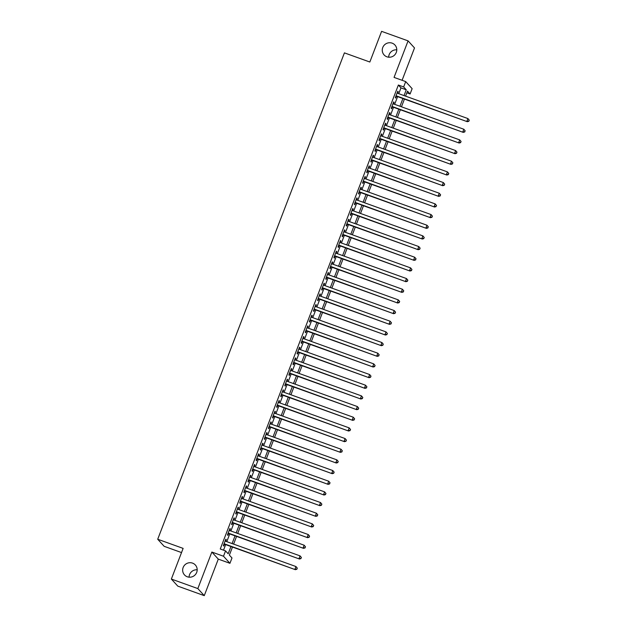 <?xml version="1.0" encoding="UTF-8"?>
<svg xmlns="http://www.w3.org/2000/svg" width="627" height="627" viewBox="0 0 627 627"><rect width="100%" height="100%" fill="white"/><g stroke="black" fill="none" stroke-linecap="round" stroke-linejoin="round"><path stroke-width="0.94" d="M192.544 563.124A7.352 7.163 137.7 0 1 195.89 573.932A7.352 7.163 137.7 0 1 184.479 574.896A7.352 7.163 137.7 0 1 192.544 563.124M392.141 43.153A7.352 7.163 137.7 0 1 395.488 53.961A7.352 7.163 137.7 0 1 384.085 54.925A7.352 7.163 137.7 0 1 392.141 43.153M189.088 577.169A7.352 7.163 137.7 0 1 197.184 569.802M388.685 57.198A7.352 7.163 137.7 0 1 396.781 49.831M232.468 547.058L229.38 555.107L231.99 557.975L229.944 563.312L223.51 556.235L225.555 550.906L228.165 553.774L230.948 546.517M218.29 559.119L211.855 552.05L197.834 588.581L171.359 579.058L177.794 586.127L204.269 595.65L218.29 559.119L229.944 563.312M181.524 552.567L164.149 546.313L157.714 539.244L344.419 52.872L369.836 62.018L381.6 31.35L408.075 40.873L394.054 77.403L405.708 81.596L412.135 88.666L410.089 94.003L407.479 91.134L405.567 96.135M402.095 80.295L414.51 47.942L408.075 40.873M406.829 92.827L410.089 94.003M197.834 588.581L204.269 595.65M225.642 541.25L226.253 539.667L225.822 539.189L223.361 545.584L223.8 546.062L224.513 544.197M229.741 530.583L230.344 529L229.913 528.522L227.46 534.917L227.891 535.395L228.604 533.53M233.832 519.916L234.443 518.333L234.004 517.855L231.551 524.25L231.982 524.728L232.703 522.863M237.931 509.249L238.534 507.666L238.103 507.188L235.642 513.591L236.081 514.069L236.794 512.196M242.022 498.583L242.633 496.999L242.194 496.521L239.741 502.925L240.172 503.403L240.893 501.529M246.113 487.916L246.725 486.333L246.293 485.854L243.832 492.258L244.271 492.736L244.985 490.87M250.212 477.249L250.816 475.666L250.385 475.188L247.931 481.591L248.363 482.069L249.076 480.204M254.303 466.59L254.915 464.999L254.476 464.521L252.023 470.924L252.454 471.402L253.175 469.537M258.402 455.923L259.006 454.332L258.575 453.862L256.114 460.257L256.553 460.735L257.266 458.87M262.494 445.256L263.105 443.673L262.666 443.195L260.213 449.59L260.644 450.068L261.365 448.203M266.593 434.589L267.196 433.006L266.765 432.528L264.304 438.924L264.743 439.402L265.456 437.536M270.684 423.923L271.295 422.339L270.856 421.861L268.403 428.257L268.834 428.735L269.547 426.869M274.775 413.256L275.386 411.673L274.947 411.194L272.494 417.59L272.925 418.068L273.646 416.203M278.874 402.589L279.477 401.006L279.046 400.528L276.585 406.931L277.024 407.401L277.737 405.536M282.965 391.922L283.576 390.339L283.138 389.861L280.684 396.264L281.115 396.742L281.837 394.869M287.064 381.255L287.668 379.672L287.237 379.194L284.776 385.597L285.214 386.075L285.928 384.21M291.155 370.588L291.767 369.005L291.328 368.527L288.875 374.93L289.306 375.408L290.019 373.543M295.246 359.922L295.858 358.338L295.419 357.86L292.966 364.263L293.397 364.742L294.118 362.876M299.345 349.263L299.949 347.671L299.518 347.193L297.057 353.597L297.496 354.075L298.209 352.209M303.437 338.596L304.048 337.012L303.609 336.534L301.156 342.93L301.587 343.408L302.308 341.543M307.536 327.929L308.139 326.346L307.708 325.868L305.247 332.263L305.686 332.741L306.399 330.876M311.627 317.262L312.238 315.679L311.799 315.201L309.346 321.596L309.777 322.074L310.498 320.209M315.718 306.595L316.329 305.012L315.89 304.534L313.437 310.929L313.868 311.407L314.589 309.542M319.817 295.928L320.421 294.345L319.989 293.867L317.528 300.262L317.967 300.741L318.681 298.875M323.908 285.261L324.52 283.678L324.081 283.2L321.627 289.603L322.059 290.082L322.78 288.208M328.007 274.595L328.611 273.011L328.18 272.533L325.719 278.937L326.158 279.415L326.871 277.542M332.098 263.928L332.71 262.345L332.271 261.867L329.818 268.27L330.249 268.748L330.97 266.883M336.19 253.261L336.801 251.678L336.362 251.2L333.909 257.603L334.348 258.081L335.061 256.216M340.289 242.594L340.892 241.011L340.461 240.533L338 246.936L338.439 247.414L339.152 245.549M344.38 231.935L344.991 230.344L344.552 229.866L342.099 236.269L342.53 236.747L343.251 234.882M348.479 221.268L349.082 219.685L348.651 219.207L346.19 225.602L346.629 226.081L347.342 224.215M352.57 210.601L353.181 209.018L352.742 208.54L350.289 214.936L350.72 215.414L351.441 213.548M356.661 199.935L357.272 198.351L356.834 197.873L354.38 204.269L354.819 204.747L355.533 202.882M360.76 189.268L361.364 187.685L360.933 187.207L358.472 193.602L358.91 194.08L359.624 192.215M364.851 178.601L365.463 177.018L365.024 176.54L362.571 182.943L363.002 183.413L363.723 181.548M368.95 167.934L369.554 166.351L369.123 165.873L366.662 172.276L367.101 172.754L367.814 170.881M373.041 157.267L373.653 155.684L373.214 155.206L370.761 161.609L371.192 162.087L371.913 160.214M377.133 146.6L377.744 145.017L377.313 144.539L374.852 150.942L375.291 151.42L376.004 149.555M381.232 135.934L381.835 134.35L381.404 133.872L378.943 140.276L379.382 140.754L380.095 138.888M385.323 125.275L385.934 123.684L385.495 123.205L383.042 129.609L383.473 130.087L384.194 128.221M389.422 114.608L390.025 113.017L389.594 112.546L387.133 118.942L387.572 119.42L388.285 117.555M393.513 103.941L394.124 102.358L393.685 101.88L391.232 108.275L391.663 108.753L392.384 106.888M398.748 93.682L400.974 87.89L398.364 85.029L220.257 549.001L225.555 550.906M223.518 550.177L225.657 544.604M226.786 541.657L229.748 533.945M230.877 530.991L233.84 523.279M234.976 520.324L237.939 512.612M239.067 509.657L242.03 501.945M243.166 498.998L246.129 491.278M247.257 488.331L250.22 480.611M251.349 477.664L254.311 469.944M255.448 466.997L258.41 459.277M259.539 456.331L262.501 448.611M263.638 445.664L266.6 437.944M267.729 434.997L270.692 427.285M271.82 424.33L274.783 416.618M275.919 413.663L278.882 405.951M280.01 402.996L282.973 395.284M284.109 392.337L287.072 384.617M288.201 381.671L291.163 373.951M292.292 371.004L295.254 363.284M296.391 360.337L299.353 352.617M300.482 349.67L303.444 341.95M304.581 339.003L307.543 331.283M308.672 328.336L311.635 320.616M312.763 317.67L315.726 309.957M316.862 307.003L319.825 299.291M320.953 296.336L323.916 288.624M325.052 285.669L328.015 277.957M329.144 275.01L332.106 267.29M333.235 264.343L336.197 256.623M337.334 253.676L340.296 245.956M341.425 243.01L344.388 235.29M345.524 232.343L348.487 224.623M349.615 221.676L352.578 213.956M353.706 211.009L356.669 203.289M357.805 200.342L360.768 192.63M361.897 189.675L364.859 181.963M365.996 179.008L368.958 171.296M370.087 168.35L373.049 160.63M374.186 157.683L377.14 149.963M378.277 147.016L381.24 139.296M382.368 136.349L385.331 128.629M386.467 125.682L389.43 117.962M390.558 115.015L393.521 107.295M394.657 104.348L397.612 96.629M397.604 93.274L398.216 91.691L397.784 91.213L395.323 97.608L395.762 98.086L396.476 96.221M211.855 552.05L223.51 556.235M398.364 85.029L403.655 86.934L405.708 81.596M171.359 579.058L183.131 548.39L157.714 539.244M404.431 99.082L401.468 106.802M400.339 109.749L397.377 117.468M396.24 120.415L393.278 128.135M392.149 131.082L389.187 138.802M388.058 141.749L385.096 149.469M383.959 152.416L380.997 160.128M379.868 163.083L376.905 170.795M375.769 173.75L372.806 181.462M371.678 184.416L368.715 192.128M367.587 195.075L364.624 202.795M363.488 205.742L360.525 213.462M359.396 216.409L356.434 224.129M355.297 227.076L352.335 234.796M351.206 237.743L348.244 245.463M347.107 248.41L344.152 256.13M343.016 259.076L340.053 266.796M338.925 269.743L335.962 277.455M334.826 280.41L331.863 288.122M330.735 291.077L327.772 298.789M326.636 301.744L323.681 309.456M322.544 312.403L319.582 320.123M318.453 323.07L315.491 330.79M314.354 333.736L311.392 341.456M310.263 344.403L307.301 352.123M306.164 355.07L303.202 362.79M302.073 365.737L299.11 373.457M297.982 376.404L295.019 384.116M293.883 387.071L290.92 394.783M289.792 397.737L286.829 405.45M285.693 408.404L282.73 416.116M281.601 419.063L278.639 426.783M277.51 429.73L274.548 437.45M273.411 440.397L270.449 448.117M269.32 451.064L266.357 458.784M265.221 461.731L262.258 469.451M261.13 472.397L258.167 480.117M257.039 483.064L254.076 490.784M252.94 493.731L249.977 501.443M248.848 504.398L245.886 512.11M244.749 515.065L241.787 522.777M240.658 525.732L237.696 533.444M236.567 536.391L233.605 544.111M404.047 95.586L406.265 89.794L403.655 86.934M232.084 543.562L235.047 535.85M236.175 532.895L239.138 525.183M240.266 522.228L243.229 514.516M244.365 511.569L247.328 503.849M248.457 500.902L251.419 493.183M252.556 490.236L255.518 482.516M256.647 479.569L259.609 471.849M260.738 468.902L263.701 461.182M264.837 458.235L267.8 450.515M268.928 447.568L271.891 439.848M273.027 436.901L275.99 429.189M277.118 426.235L280.081 418.522M281.209 415.568L284.172 407.856M285.309 404.901L288.271 397.189M289.4 394.242L292.362 386.522M293.499 383.575L296.461 375.855M297.59 372.908L300.552 365.188M301.681 362.241L304.644 354.521M305.78 351.575L308.743 343.855M309.871 340.908L312.834 333.188M313.97 330.241L316.933 322.529M318.061 319.574L321.024 311.862M322.153 308.907L325.115 301.195M326.252 298.24L329.214 290.528M330.343 287.581L333.305 279.861M334.442 276.915L337.404 269.195M338.533 266.248L341.496 258.528M342.624 255.581L345.587 247.861M346.723 244.914L349.686 237.194M350.814 234.247L353.777 226.527M354.913 223.58L357.876 215.86M359.005 212.914L361.967 205.201M363.096 202.247L366.058 194.535M367.195 191.58L370.157 183.868M371.286 180.913L374.248 173.201M375.385 170.254L378.347 162.534M379.476 159.587L382.439 151.867M383.575 148.92L386.53 141.2M387.666 138.254L390.629 130.534M391.757 127.587L394.72 119.867M395.856 116.92L398.819 109.2M399.948 106.253L402.91 98.533M400.974 87.89L406.265 89.794M397.675 91.495L398.216 91.691M393.576 102.162L394.124 102.358M389.485 112.829L390.025 113.017M385.386 123.488L385.934 123.684M381.294 134.154L381.835 134.35M377.203 144.821L377.744 145.017M373.104 155.488L373.653 155.684M369.013 166.155L369.554 166.351M364.914 176.822L365.463 177.018M360.823 187.489L361.364 187.685M356.732 198.156L357.272 198.351M352.633 208.822L353.181 209.018M348.541 219.489L349.082 219.685M344.442 230.156L344.991 230.344M340.351 240.815L340.892 241.011M336.26 251.482L336.801 251.678M332.161 262.149L332.71 262.345M328.07 272.816L328.611 273.011M323.971 283.482L324.52 283.678M319.88 294.149L320.421 294.345M315.789 304.816L316.329 305.012M311.69 315.483L312.238 315.679M307.598 326.15L308.139 326.346M303.499 336.817L304.048 337.012M299.408 347.476L299.949 347.671M295.317 358.142L295.858 358.338M291.218 368.809L291.767 369.005M287.127 379.476L287.668 379.672M283.028 390.143L283.576 390.339M278.937 400.81L279.477 401.006M274.845 411.477L275.386 411.673M270.746 422.143L271.295 422.339M266.655 432.81L267.196 433.006M262.556 443.477L263.105 443.673M258.465 454.144L259.006 454.332M254.374 464.803L254.915 464.999M250.275 475.47L250.816 475.666M246.184 486.137L246.725 486.333M242.085 496.803L242.633 496.999M237.994 507.47L238.534 507.666M233.902 518.137L234.443 518.333M229.803 528.804L230.344 529M225.712 539.471L226.253 539.667M395.935 96.025L467.319 121.709L396.037 95.743M468.698 121.074L466.888 121.23L467.914 118.566L469.286 120.196L468.698 121.074L469.286 120.196M397.063 93.078L467.914 118.566L469.114 120.008M467.319 121.709L468.878 121.262M391.836 106.692L463.228 132.375L391.946 106.41M464.607 131.741L462.797 131.897L463.815 129.233L465.187 130.863L464.607 131.741L465.187 130.863M392.972 103.745L463.815 129.233L465.015 130.667M463.228 132.375L464.779 131.929M387.745 117.359L459.136 143.042L387.854 117.077M460.516 142.4L458.698 142.564L459.724 139.899L461.096 141.53L460.516 142.4L461.096 141.53M388.873 114.412L459.724 139.899L460.923 141.334M459.136 143.042L460.688 142.595M383.646 128.026L455.037 153.709L383.755 127.743M456.417 153.066L454.606 153.231L455.625 150.566L457.005 152.196L456.417 153.066L457.005 152.196M384.782 125.079L455.625 150.566L456.824 152M455.037 153.709L456.589 153.262M379.554 138.692L450.946 164.376L379.664 138.41M452.326 163.733L450.507 163.898L451.534 161.233L452.906 162.863L452.326 163.733L452.906 162.863M380.683 135.738L451.534 161.233L452.733 162.667M450.946 164.376L452.498 163.929M375.463 149.359L446.847 175.043L375.565 149.077M448.227 174.4L446.416 174.565L447.435 171.9L448.814 173.522L448.227 174.4L448.814 173.522M376.592 146.405L447.435 171.9L448.642 173.334M446.847 175.043L448.407 174.596M371.364 160.026L442.756 185.71L371.474 159.744M444.135 185.067L442.317 185.231L443.344 182.559L444.715 184.189L444.135 185.067L444.715 184.189M372.501 157.071L443.344 182.559L444.543 184.001M442.756 185.71L444.308 185.255M367.273 170.685L438.665 196.376L367.383 170.403M440.044 195.734L438.226 195.898L439.253 193.226L440.624 194.856L440.044 195.734L440.624 194.856M368.402 167.738L439.253 193.226L440.452 194.668M438.665 196.376L440.217 195.922M363.174 181.352L434.566 207.035L363.284 181.07M435.945 206.401L434.135 206.557L435.154 203.893L436.533 205.523L435.945 206.401L436.533 205.523M364.311 178.405L435.154 203.893L436.353 205.335M434.566 207.035L436.118 206.589M359.083 192.019L430.475 217.702L359.193 191.737M431.854 217.067L430.036 217.224L431.062 214.559L432.434 216.19L431.854 217.067L432.434 216.19M360.212 189.072L431.062 214.559L432.262 216.001M430.475 217.702L432.027 217.255M354.992 202.686L426.376 228.369L355.094 202.403M427.755 227.734L425.945 227.891L426.963 225.226L428.343 226.856L427.755 227.734L428.343 226.856M356.12 199.739L426.963 225.226L428.17 226.668M426.376 228.369L427.935 227.922M350.893 213.352L422.284 239.036L351.002 213.07M423.664 238.401L421.846 238.558L422.872 235.893L424.244 237.523L423.664 238.401L424.244 237.523M352.029 210.406L422.872 235.893L424.071 237.335M422.284 239.036L423.836 238.589M346.802 224.019L418.193 249.703L346.911 223.737M419.573 249.068L417.754 249.225L418.781 246.56L420.153 248.19L419.573 249.068L420.153 248.19M347.93 221.072L418.781 246.56L419.98 247.994M418.193 249.703L419.745 249.256M342.703 234.686L414.094 260.37L342.812 234.404M415.474 259.727L413.663 259.892L414.682 257.227L416.062 258.857L415.474 259.727L416.062 258.857M343.839 231.739L414.682 257.227L415.881 258.661M414.094 260.37L415.646 259.923M338.611 245.353L410.003 271.036L338.721 245.071M411.383 270.394L409.564 270.558L410.591 267.894L411.963 269.524L411.383 270.394L411.963 269.524M339.74 242.406L410.591 267.894L411.79 269.328M410.003 271.036L411.555 270.59M334.52 256.02L405.904 281.703L334.622 255.738M407.284 281.061L405.473 281.225L406.492 278.56L407.871 280.191L407.284 281.061L407.871 280.191M335.649 253.065L406.492 278.56L407.699 279.995M405.904 281.703L407.464 281.257M330.421 266.687L401.813 292.37L330.531 266.404M403.192 291.727L401.374 291.892L402.401 289.227L403.772 290.85L403.192 291.727L403.772 290.85M331.558 263.732L402.401 289.227L403.6 290.662M401.813 292.37L403.365 291.923M326.33 277.353L397.722 303.037L326.44 277.071M399.101 302.394L397.283 302.559L398.31 299.886L399.681 301.516L399.101 302.394L399.681 301.516M327.459 274.399L398.31 299.886L399.509 301.328M397.722 303.037L399.274 302.582M322.231 288.012L393.623 313.704L322.341 287.73M395.002 313.061L393.192 313.226L394.211 310.553L395.59 312.183L395.002 313.061L395.59 312.183M323.367 285.066L394.211 310.553L395.41 311.995M393.623 313.704L395.175 313.249M318.14 298.679L389.532 324.363L318.25 298.397M390.911 323.728L389.093 323.885L390.119 321.22L391.491 322.85L390.911 323.728L391.491 322.85M319.268 295.732L390.119 321.22L391.319 322.662M389.532 324.363L391.083 323.916M314.049 309.346L385.433 335.03L314.151 309.064M386.812 334.395L385.002 334.552L386.02 331.887L387.4 333.517L386.812 334.395L387.4 333.517M315.177 306.399L386.02 331.887L387.227 333.329M385.433 335.03L386.992 334.583M309.95 320.013L381.341 345.696L310.059 319.731M382.721 345.062L380.902 345.218L381.929 342.554L383.301 344.184L382.721 345.062L383.301 344.184M311.086 317.066L381.929 342.554L383.128 343.996M381.341 345.696L382.893 345.25M305.858 330.68L377.25 356.363L305.968 330.398M378.63 355.728L376.811 355.885L377.838 353.22L379.21 354.851L378.63 355.728L379.21 354.851M306.987 327.733L377.838 353.22L379.037 354.663M377.25 356.363L378.802 355.917M301.759 341.347L373.151 367.03L301.869 341.064M374.531 366.395L372.72 366.552L373.739 363.887L375.118 365.517L374.531 366.395L375.118 365.517M302.896 338.4L373.739 363.887L374.938 365.322M373.151 367.03L374.703 366.583M297.668 352.013L369.06 377.697L297.778 351.731M370.439 377.054L368.621 377.219L369.648 374.554L371.019 376.184L370.439 377.054L371.019 376.184M298.797 349.067L369.648 374.554L370.847 375.988M369.06 377.697L370.612 377.25M293.577 362.68L364.961 388.364L293.679 362.398M366.34 387.721L364.53 387.886L365.549 385.221L366.928 386.851L366.34 387.721L366.928 386.851M294.706 359.733L365.549 385.221L366.756 386.655M364.961 388.364L366.521 387.917M289.478 373.347L360.87 399.031L289.588 373.065M362.249 398.388L360.431 398.553L361.458 395.888L362.829 397.518L362.249 398.388L362.829 397.518M290.614 370.392L361.458 395.888L362.657 397.322M360.87 399.031L362.422 398.584M285.387 384.014L356.779 409.697L285.497 383.732M358.158 409.055L356.34 409.219L357.366 406.547L358.738 408.177L358.158 409.055L358.738 408.177M286.515 381.059L357.366 406.547L358.566 407.989M356.779 409.697L358.33 409.251M281.288 394.673L352.68 420.364L281.398 394.391M354.059 419.722L352.249 419.886L353.267 417.214L354.647 418.844L354.059 419.722L354.647 418.844M282.424 391.726L353.267 417.214L354.467 418.656M352.68 420.364L354.231 419.91M277.197 405.34L348.588 431.023L277.306 405.058M349.968 430.388L348.15 430.553L349.176 427.88L350.548 429.511L349.968 430.388L350.548 429.511M278.325 402.393L349.176 427.88L350.375 429.323M348.588 431.023L350.14 430.577M273.106 416.007L344.489 441.69L273.207 415.725M345.869 441.055L344.058 441.212L345.077 438.547L346.457 440.178L345.869 441.055L346.457 440.178M274.234 413.06L345.077 438.547L346.284 439.989M344.489 441.69L346.041 441.243M269.007 426.673L340.398 452.357L269.116 426.391M341.778 451.722L339.959 451.879L340.986 449.214L342.358 450.844L341.778 451.722L342.358 450.844M270.143 423.727L340.986 449.214L342.185 450.656M340.398 452.357L341.95 451.91M264.915 437.34L336.299 463.024L265.025 437.058M337.679 462.389L335.868 462.546L336.895 459.881L338.267 461.511L337.679 462.389L338.267 461.511M266.044 434.393L336.895 459.881L338.094 461.323M336.299 463.024L337.859 462.577M260.816 448.007L332.208 473.691L260.926 447.725M333.588 473.056L331.777 473.213L332.796 470.548L334.175 472.178L333.588 473.056L334.175 472.178M261.953 445.06L332.796 470.548L333.995 471.982M332.208 473.691L333.76 473.244M256.725 458.674L328.117 484.357L256.835 458.392M329.496 483.715L327.678 483.879L328.705 481.215L330.076 482.845L329.496 483.715L330.076 482.845M257.854 455.727L328.705 481.215L329.904 482.649M328.117 484.357L329.669 483.911M252.634 469.341L324.018 495.024L252.736 469.059M325.397 494.382L323.587 494.546L324.606 491.881L325.985 493.512L325.397 494.382L325.985 493.512M253.763 466.394L324.606 491.881L325.813 493.316M324.018 495.024L325.57 494.578M248.535 480.008L319.927 505.691L248.645 479.726M321.306 505.048L319.488 505.213L320.515 502.548L321.886 504.179L321.306 505.048L321.886 504.179M249.671 477.053L320.515 502.548L321.714 503.983M319.927 505.691L321.479 505.244M244.444 490.675L315.828 516.358L244.554 490.392M317.207 515.715L315.397 515.88L316.423 513.215L317.795 514.838L317.207 515.715L317.795 514.838M245.572 487.72L316.423 513.215L317.623 514.649M315.828 516.358L317.387 515.911M240.345 501.341L311.737 527.025L240.454 501.059M313.116 526.382L311.305 526.547L312.324 523.874L313.704 525.504L313.116 526.382L313.704 525.504M241.481 498.387L312.324 523.874L313.524 525.316M311.737 527.025L313.288 526.57M236.254 512L307.645 537.692L236.363 511.718M309.025 537.049L307.206 537.214L308.233 534.541L309.605 536.171L309.025 537.049L309.605 536.171M237.382 509.053L308.233 534.541L309.432 535.983M307.645 537.692L309.197 537.237M232.162 522.667L303.546 548.351L232.264 522.385M304.926 547.716L303.115 547.873L304.134 545.208L305.514 546.838L304.926 547.716L305.514 546.838M233.291 519.72L304.134 545.208L305.341 546.65M303.546 548.351L305.098 547.904M228.063 533.334L299.455 559.018L228.173 533.052M300.835 558.383L299.016 558.539L300.043 555.875L301.415 557.505L300.835 558.383L301.415 557.505M229.2 530.387L300.043 555.875L301.242 557.317M299.455 559.018L301.007 558.571M223.972 544.001L295.356 569.684L224.082 543.719M296.736 569.05L294.925 569.206L295.952 566.542L297.323 568.172L296.736 569.05L297.323 568.172M225.101 541.054L295.952 566.542L297.151 567.984M295.356 569.684L296.916 569.238"/></g></svg>
